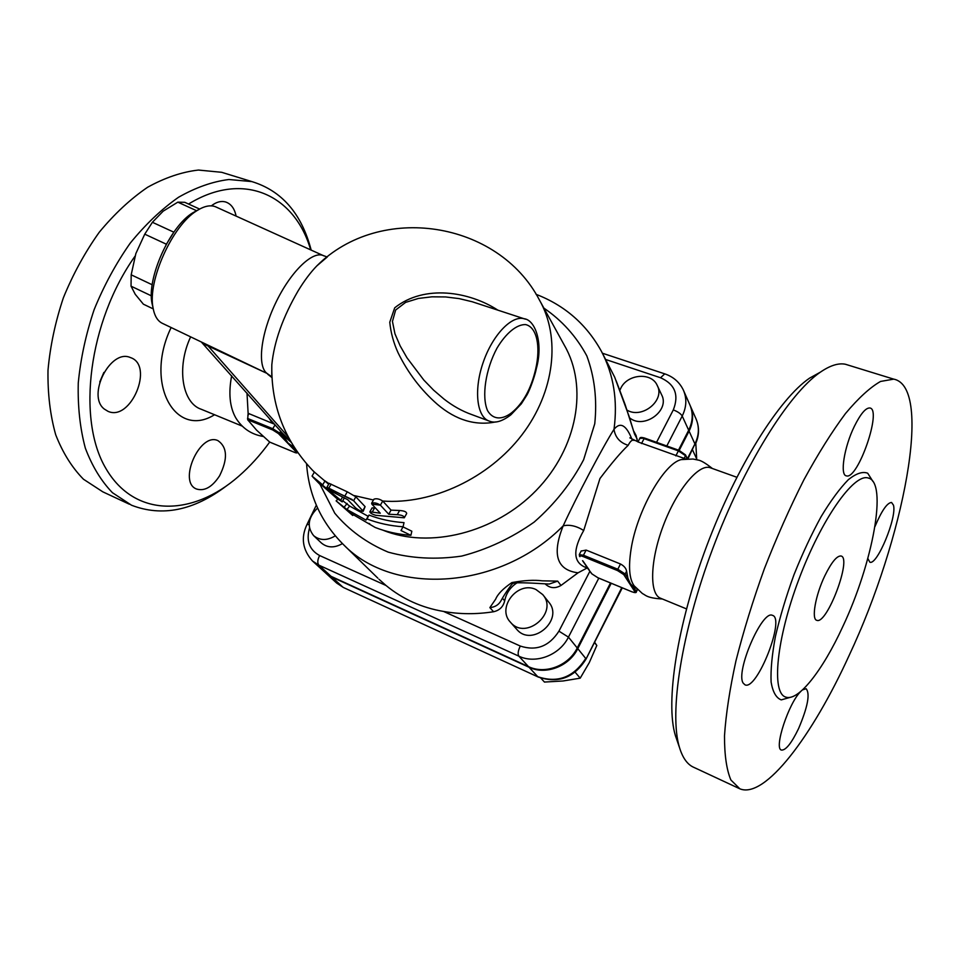 <?xml version="1.0" encoding="UTF-8"?>
<svg xmlns="http://www.w3.org/2000/svg" width="960" height="960" viewBox="0 0 960 960"><rect width="100%" height="100%" fill="white"/><g stroke="black" fill="none" stroke-linecap="round" stroke-linejoin="round"><path stroke-width="1.44" d="M842.64 626.928C872.796 563.304 888.144 481.572 867.996 477.936C853.668 473.532 821.292 519.384 798.888 579.3C776.316 639.168 771.252 692.964 785.676 697.056C798.18 701.88 822.684 670.404 842.64 626.928M849.24 655.236C903.54 539.676 933.516 386.976 893.736 379.14L880.56 381.444C870.18 387.336 858.492 398.028 845.496 413.52C831.972 431.676 818.1 453.78 803.892 479.82C789.828 507.648 776.652 537.288 764.376 568.728C752.964 600.408 743.496 631.104 735.96 660.816C729.756 689.16 725.928 714.168 724.5 735.828C724.452 755.076 726.576 769.788 730.896 780L739.872 788.82C764.892 799.224 812.448 736.08 849.24 655.236M802.548 689.88L806.148 688.728C810.264 693.696 807.756 706.956 798.612 728.52C791.52 743.196 785.82 750.384 781.5 750.072C773.532 748.944 788.808 702.468 800.88 691.368M874.944 526.62C881.628 510.768 887.172 502.716 891.564 502.464L893.484 505.2C897.084 517.368 877.116 565.644 869.856 562.2L867.816 558.492M854.376 426.3C860.556 413.88 865.704 407.772 869.808 407.976C882.384 409.176 857.856 480.084 846.396 475.86C839.736 475.332 844.128 447.108 854.376 426.3M743.244 683.196C735.132 672.276 762.156 609.624 772.404 615.348C785.616 618.012 757.092 690.672 745.068 684.876L743.244 683.196M634.128 585.804C629.34 579.132 628.32 566.976 631.056 549.336C636.84 511.044 664.236 462.9 681.384 459.6L683.784 459.156M710.988 468L709.944 467.628C698.328 463.86 676.356 490.56 663.168 525.972C649.836 561.336 649.272 594.78 660.936 598.392L686.484 608.892M824.772 575.892C831.444 562.332 836.844 555.696 840.984 555.996C852.252 557.736 827.004 624.924 816.816 620.328C811.224 619.428 815.436 595.284 824.772 575.892M820.32 372.192L809.532 378.168C779.184 398.832 736.368 466.788 706.644 546.156C676.872 625.5 665.22 702.72 675.42 735.66L676.992 740.232M739.872 788.82L694.02 767.448C687.564 764.76 682.716 758.112 679.476 747.492C668.928 713.436 681.288 632.364 712.68 548.748C744 465.108 788.868 393.636 820.284 372.216C830.04 365.508 838.392 362.856 845.34 364.236L893.736 379.14M228.084 174.276L221.652 172.296L198.384 170.052C181.812 171.972 164.892 177.708 147.624 187.248C130.5 198.948 114.372 213.96 99.228 232.284C85.032 252.204 73.092 274.02 63.396 297.732C55.284 321.984 50.16 346.164 48 370.248C47.628 393.696 50.196 415.188 55.692 434.736C62.724 452.724 71.988 467.556 83.472 479.232L102.84 491.856L129.36 504.216M99.768 381.96L103.86 372.432M231.66 375.744C228.372 392.988 229.704 406.968 235.668 417.684L236.496 419.016M246.996 393.096L248.124 413.304L247.668 419.736L256.572 430.14L269.7 442.08C260.244 455.1 249.936 466.488 238.74 476.232C192.9 516.516 134.772 518.292 105.864 468.432C76.56 419.208 88.476 321.768 135.036 256.164M269.952 442.188L294.372 452.304C296.22 453.12 297.312 453.132 297.648 452.352M188.568 204.036C243.84 170.004 295.128 195.492 310.668 249.864M104.304 409.056C86.46 395.604 110.508 348.408 130.368 357.552C154.428 365.1 130.98 421.764 108.06 411.36L104.304 409.056M211.356 205.86C216.12 202.08 220.788 200.76 225.324 201.888C230.94 203.652 234.528 208.392 236.1 216.096M219.576 475.836C212.292 486.936 204.684 491.352 196.728 489.084C177.516 482.532 199.752 431.868 217.932 440.628C227.388 447.204 227.928 458.94 219.576 475.836M311.172 250.092C301.608 213.6 281.844 190.764 251.868 181.596L228.888 179.508C212.496 181.572 195.708 187.488 178.524 197.268C161.484 209.22 145.38 224.52 130.212 243.168C115.98 263.424 103.968 285.576 94.152 309.612C85.896 334.2 80.604 358.668 78.264 383.028C77.688 406.716 80.052 428.4 85.32 448.08C92.124 466.152 101.172 481.032 112.44 492.696L131.496 505.212C162.132 517.032 193.788 510.588 226.464 485.892M611.22 583.284L577.776 648.636C569.124 666.456 545.628 675.348 529.056 667.26L331.848 577.044L325.056 572.46M690.108 405.432L690.132 405.48C693.732 413.724 693.372 422.268 689.076 431.1L679.2 450.396M248.124 413.304L274.476 424.188M268.68 417.636L272.232 422.952M510.648 415.008L511.74 412.668C501.888 420.252 492.828 419.652 487.56 410.64C481.488 396.84 485.496 369.516 497.004 348.132C506.04 333.012 516.78 324.276 525.612 324.588C536.784 327.048 540.876 346.272 535.692 369.024L536.304 368.712C543.504 343.344 535.38 319.776 523.932 318.696C511.308 315.216 491.952 335.82 482.832 363.456C473.544 391.044 477.072 417.72 489.612 421.2C495.204 423.456 502.212 421.38 510.648 415.008M488.34 420.732L471.72 414.564C462.024 411.108 452.772 405.924 443.952 399.024L433.548 390.108L423.828 380.076L407.004 357.816L400.176 345.924L394.944 333.768L392.448 321.432L395.652 309.996L405.636 302.376L418.416 298.44L431.928 296.82L445.584 296.94L459.132 298.608L472.26 301.764L525.42 319.176M587.796 568.296L584.736 567.036C573.192 561.78 572.844 549.6 583.716 530.484C576.396 525.924 569.556 524.376 563.184 525.84C551.772 554.424 556.728 570.084 578.04 572.82L560.976 585.468C555.456 588.6 550.488 588.336 546.048 584.676L545.148 583.86M587.1 568.008L578.04 572.82M583.716 530.484L599.952 478.536C611.712 463.008 621.12 451.932 628.188 445.308C619.992 442.752 615.264 437.424 614.004 429.336C602.868 446.784 576.516 496.788 563.184 525.84C500.148 590.052 393.384 596.328 343.548 544.692L377.844 578.148M632.076 439.56C626.304 425.004 620.28 421.596 614.004 429.336C617.856 400.524 613.644 374.508 601.392 351.264C586.5 324.348 564.72 305.364 536.064 294.324M628.188 445.308C630.06 441.588 631.824 439.896 633.48 440.208L634.08 440.424M634.032 431.64L636.132 435.636L637.44 441.636M657.384 385.752L661.536 394.632C670.404 410.388 644.004 429.72 629.736 417.936M678.492 450.144L688.68 430.224C692.976 421.392 693.336 412.848 689.748 404.592L683.7 390.852M685.032 458.7L637.968 441.924L639.804 438.396L644.664 438.084L678.828 450.324M581.136 551.064L586.14 550.092L620.496 564C624.06 565.92 626.1 568.32 626.592 571.212L627.936 578.244L630.3 583.608L633.6 586.992L636.132 588.18M587.184 567.396L582.552 560.676M165.972 244.896L173.976 231.984M199.62 209.064L184.752 202.308L177.816 202.152L163.152 211.176L152.4 222.288L144.744 234.168L135.852 253.584L131.184 274.812L131.04 286.176L135.252 294.324L143.388 304.188L153.24 308.904M198.144 209.916L192.756 212.82C169.944 226.416 146.652 278.232 151.992 303.312L153 307.644M151.38 295.848L131.04 286.176M196.752 210.78L177.816 202.152M173.712 232.116L152.4 222.288M166.08 244.068L144.744 234.168M152.208 284.772L131.184 274.812M203.52 343.884L267.012 373.404L162.732 323.508C157.74 321.276 154.512 316.08 153.06 307.908C147.348 281.088 172.428 225.276 196.848 210.72C204.084 206.1 210.276 204.768 215.412 206.724L216.54 207.24M335.256 535.872C327.06 540.744 319.848 540.672 313.632 535.644C306.672 526.752 307.992 517.548 317.592 508.044M342.432 543.612C334.452 548.136 327.444 547.944 321.444 543.048L313.632 535.644M535.968 589.524L542.712 594.576C558.816 612.504 525.864 640.968 510.54 622.32C496.224 607.944 517.608 580.536 535.968 589.524M542.964 594.888L548.544 601.896C564.516 619.692 531.948 647.832 516.744 629.34L516.504 629.076M540.792 678.072L544.452 682.056L563.028 680.988L580.2 678.168L589.26 662.676L596.808 645.492L594.612 642.216M594.48 642.468L596.808 645.492M575.136 672.204L580.2 678.168M619.824 390.396L620.856 388.092C627.576 373.956 651.456 372.012 657.18 385.32C665.508 400.092 642.276 419.304 627.108 410.172M696.024 459.54L696.696 458.94L695.808 443.292M692.52 449.88L696.696 458.94M602.976 354.36L614.7 377.208L628.956 415.968L634.512 433.992L625.176 404.736L616.092 380.616M320.028 484.404L334.788 513.228C348.888 530.064 366.672 543.024 388.128 552.108C411.288 558.492 435.792 559.824 461.652 556.092C487.428 549.396 511.62 538.044 534.216 522.048C554.904 503.832 571.38 483.072 583.62 459.744L594.756 423.756C597.24 399.552 594.588 376.932 586.824 355.896C576.312 336.396 561.996 320.472 543.888 308.112M309.132 524.484L306.948 524.58C300.72 537.696 302.568 549.828 312.492 561L324.78 572.208L331.092 576.348L528.468 666.612C545.052 674.712 568.584 665.808 577.236 647.976L610.5 582.984M400.992 530.532L410.916 535.332C398.208 534.42 386.28 531.804 375.156 527.46L350.268 512.94L352.752 515.508L336.12 500.88L346.932 509.508L366.012 520.092L366.984 518.916C378.216 523.272 390.24 525.888 403.08 526.776L400.992 530.532M403.02 526.896L411.828 531.228L410.916 535.332M342.84 500.784L349.644 506.064L368.148 516.3L369.036 515.064C379.92 519.276 391.584 521.796 404.016 522.636L403.08 526.776M369.036 515.064L366.984 518.916M368.148 516.3L366.012 520.092M349.644 506.064L346.932 509.508M347.124 503.46L344.4 506.904M337.752 499.236L336.12 500.88M320.724 485.124L319.164 482.904L336.48 498.192L342.216 501.876L340.728 500.22L313.26 477.468M321.012 485.424L321.396 484.728L321.024 485.424L312.864 477.06M271.776 374.676L271.812 364.788C271.032 405.54 284.556 440.664 312.396 470.124L314.388 472.068L312.048 476.1L322.272 484.512M344.376 497.784L342.24 501.828M314.388 472.068L328.68 484.26M353.604 500.724L326.952 487.248L332.412 491.784L347.82 499.764L355.572 507.864C358.596 510.264 361.14 511.416 363.204 511.296L353.604 500.724L355.836 496.8L365.1 506.64L363.216 511.296M329.184 483.396L347.28 491.82L355.836 496.8M371.868 504.168L380.292 513.216L369.888 511.788C370.02 512.988 371.976 514.176 375.756 515.316L404.292 517.8C404.268 516.096 401.916 515.052 397.248 514.692L388.728 514.224L380.388 505.164C377.076 503.028 374.16 502.38 371.64 503.232L371.868 504.168L380.388 505.164L382.728 501.036L391.032 510.132L399.588 510.504C404.28 510.816 406.632 511.836 406.656 513.576L404.376 517.644M372.06 507.948L375.396 507.972M373.872 499.296L373.944 499.164C376.476 498.276 379.404 498.9 382.728 501.036C432.084 504.768 488.856 478.164 521.856 434.976C554.892 391.788 560.856 337.32 539.352 299.868C498.192 221.064 380.46 202.428 316.764 265.956L327.3 256.968M388.728 514.224L391.032 510.132M271.764 374.436L271.812 364.788C274.116 341.652 282.9 316.992 298.152 290.796C304.236 280.8 310.44 272.52 316.764 265.956C327.552 255.384 327.324 257.28 326.82 256.848L323.028 255.468C312.06 250.86 290.088 272.4 275.412 303.48C260.604 334.488 257.184 366.408 267.012 373.404L271.872 376.872M497.916 310.176C469.38 291.564 424.452 284.1 394.704 307.812L389.772 322.212C390.78 332.592 393.528 342.756 398.028 352.668C407.892 372.84 421.02 390.072 437.4 404.352C456 420.192 475.56 426.036 496.104 421.872M517.08 582.78C510.324 587.196 506.184 593.208 504.684 600.84C503.256 606.756 499.56 610.392 493.572 611.748C476.352 614.424 459.684 614.316 443.544 611.436C421.776 607.74 402.6 599.088 386.016 585.492L378.972 579.252M495.684 599.112L489.876 607.608C495.036 607.152 498.792 604.776 501.156 600.48C505.368 592.476 514.344 580.5 513.252 583.416C513.744 582.384 525.72 582.6 549.216 584.052L557.688 581.124L542.376 580.836C534.156 579.78 524.004 580.356 511.92 582.564C503.16 588.528 497.748 594.048 495.684 599.112M631.512 591.636L631.428 591.636C634.872 592.896 636.528 592.944 636.372 591.78L633.6 586.992L632.172 587.556L634.824 591.636C635.292 592.656 634.128 592.632 631.344 591.564L598.08 577.812M597.9 577.74L591.996 573.948L586.092 566.292M626.484 578.808L627.936 578.244L625.176 573.996L623.724 574.572L632.172 587.556M589.116 569.82L582.948 560.988M280.128 430.584L282.696 434.952L291.216 442.332M282.696 434.952L288.036 443.052L294.456 447.612M296.148 450.18L292.968 446.868L291.756 447.372L295.956 451.728C296.916 452.856 296.34 453.024 294.264 452.232M282.78 438.072L284.004 437.568L279.672 433.056L278.436 433.572L291.756 447.372M290.64 441.324L281.988 432.684L201.42 342.096M288.156 436.8L206.94 344.676M872.928 481.452L867.72 473.232C862.68 471.252 856.224 473.388 848.364 479.652C839.88 488.316 830.808 500.616 821.172 516.552C811.512 534.192 802.452 553.584 793.992 574.716C786.216 596.124 780.036 616.644 775.464 636.276C772.02 654.624 770.568 669.9 771.108 682.08C772.788 692.04 776.172 697.968 781.248 699.888L790.608 697.248M171.132 327.54C143.94 383.64 175.476 439.236 214.548 414.732M201.264 409.272C182.16 403.068 176.28 367.356 190.62 336.9M331.848 577.044L342.912 587.172L336.672 583.068L343.464 587.52L538.128 676.98M621.768 587.64L585.96 659.196C574.2 677.808 558.276 683.748 538.188 677.016L343.464 587.52M247.812 415.644L249.06 413.568M275.064 424.848L272.772 428.7L247.512 418.416M247.668 419.736L272.7 429.948L278.436 433.572M280.692 431.34L279.672 433.056L272.772 428.7L272.7 429.948M535.692 369.024C531.12 388.788 523.14 403.332 511.74 412.668M605.592 359.46L660.54 377.748C674.952 384.168 679.212 394.896 673.308 409.908L656.556 442.32M666.804 445.98L682.212 416.028L688.68 430.224M673.308 409.908C677.808 411.636 680.772 413.676 682.212 416.028C686.604 407.052 686.988 398.4 683.352 390.048C679.524 382.176 673.332 376.776 664.764 373.86L664.908 373.908M324.132 255.972L215.412 206.724M634.512 433.992L637.212 439.152M577.776 648.636L585.708 658.44C573.672 677.304 557.676 683.4 537.744 676.692L529.056 667.26M687.984 458.796L694.92 443.952L687.372 458.796L685.512 454.884L686.976 458.832M690.48 406.272L695.928 418.632C699.48 426.804 699.144 435.24 694.92 443.952L689.076 431.1M340.728 500.22L342.576 497.004M322.692 484.884L324.96 480.972M327.372 487.968L352.2 499.548M362.904 510.516L365.1 506.64M345.036 495.732L347.28 491.82M328.884 488.04L331.14 484.14M372.42 511.764L374.652 507.816M397.248 514.692L399.588 510.504M324.54 480.588L329.016 483.672M354.444 495.624L373.464 500.016M489.876 607.608L493.572 611.748M560.976 585.468L557.688 581.124M504.684 600.84L502.476 598.284M545.436 583.872L546.048 584.676M591.996 573.948L597.984 577.812L631.344 591.564M637.176 589.26L636.252 591.084L634.824 591.636M626.592 571.212L625.176 573.996L617.808 569.232L617.58 570.6L623.724 574.572M579.948 556.692C579.384 555.588 580.476 555.552 583.248 556.596L583.452 555.24L579.276 554.652M583.248 556.596L617.58 570.6M620.496 564L617.808 569.232L583.452 555.24L586.14 550.092M639.732 438.528L639.804 438.396C639.864 437.28 641.484 437.172 644.664 438.084L678.972 450.312L685.512 454.884L678.972 450.312L678.384 450.876L685.5 455.7L684.132 458.364M641.496 443.568L644.064 438.636L678.384 450.876L675.828 455.88M294.492 452.328L269.832 442.164M297 451.428L295.956 451.728M660.54 377.748L664.764 373.86L602.412 353.22M577.236 647.976L568.452 637.128L558.936 631.164C549.156 646.332 536.268 651.288 520.272 646.044C518.064 650.724 517.584 654.096 518.844 656.16C535.668 664.344 559.608 655.248 568.452 637.128L598.8 578.148M589.92 571.236L558.936 631.164M386.016 585.492L319.62 555.54C317.472 559.824 317.22 563.028 318.876 565.164L518.844 656.16L528.468 666.612M520.272 646.044L443.544 611.436M316.32 505.176L306.888 524.7M312.492 561L318.876 565.164L331.092 576.348M319.62 555.54C309.396 549.9 306.024 540.768 309.48 528.156M267.732 374.244L271.896 377.52M540.696 302.316L564.492 345.516C588.24 386.64 577.644 447.936 536.16 490.464C494.964 532.956 429.456 549.216 382.764 530.124M369.84 523.896L368.88 523.344M867.996 477.936L869.124 478.296M634.104 585.78L642.396 593.532C645.684 595.02 646.524 598.08 662.4 598.992M681.384 459.6L692.976 459.024L697.92 460.02C700.764 460.308 705.6 463.14 712.404 468.516M709.944 467.628L736.824 477.264M675.42 735.66L679.476 747.492M809.532 378.168L820.284 372.216M235.668 417.684C242.064 428.196 251.256 434.46 263.232 436.464M201.276 409.272L242.316 426.156M221.652 172.296L251.868 181.596M325.536 572.904L336.672 583.068M536.292 368.784C535.236 374.568 530.352 389.052 526.884 395.076L521.316 403.848L510.996 414.708M629.844 437.868L638.004 441.84M683.928 458.304L685.68 458.928M151.992 303.312L153.06 307.908M192.756 212.82L196.848 210.72M516.744 629.34L510.54 622.32M306.576 463.8C308.784 495.324 321.108 522.288 343.548 544.692M586.008 659.112L622.284 587.856M695.928 418.632C699.636 427.308 699.336 436.068 695.04 444.936M326.952 487.248L329.208 483.336M371.64 503.232L373.944 499.164M369.888 511.788L372.108 507.864M591.6 573.636L588.72 569.508M581.244 550.86L579.324 554.544L579.552 556.38M637.488 589.584L636.42 591.684M314.34 472.14L312.396 470.124"/></g></svg>
